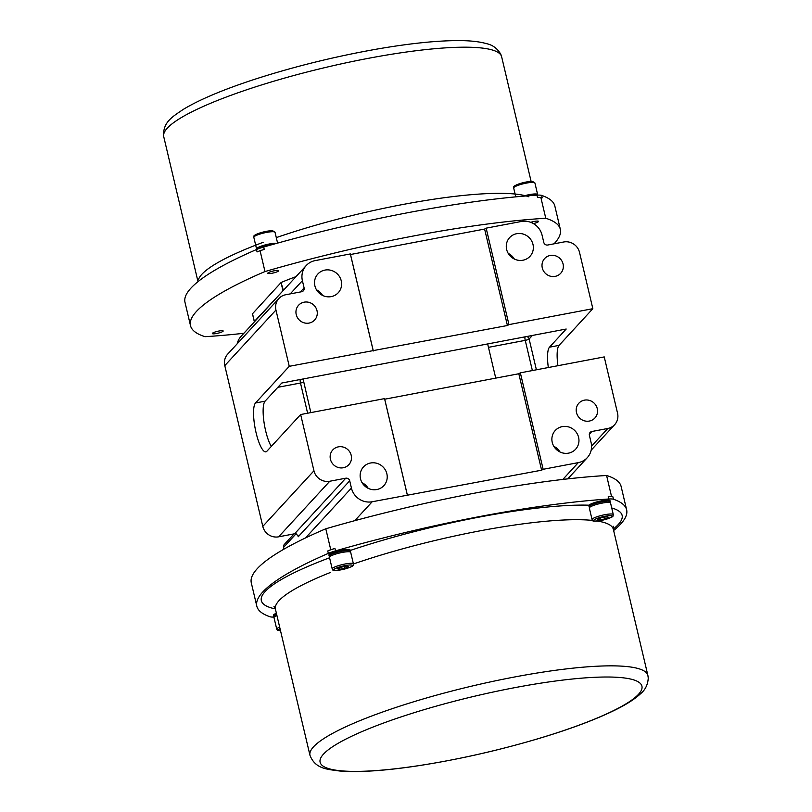 <?xml version="1.0" encoding="UTF-8"?>
<svg xmlns="http://www.w3.org/2000/svg" width="812" height="812" viewBox="0 0 812 812"><rect width="100%" height="100%" fill="white"/><g stroke="black" fill="none" stroke-linecap="round" stroke-linejoin="round"><path stroke-width="1.22" d="M278.861 298.532A13.418 12.799 -137.4 0 1 285.692 294.756L301.668 291.721A3.36 3.197 42.6 0 0 304.104 287.905L302.399 280.668A17.61 16.798 -137.4 0 1 306.215 265.554A17.61 16.798 -137.4 0 1 315.188 260.601L350.337 253.933L350.51 254.511L484.612 229.055L486.155 228.152L508.951 324.607L507.419 325.51L289.255 366.313L275.948 310.042A13.418 12.799 -137.4 0 1 278.861 298.532L227.695 354.113A13.418 12.799 42.6 0 0 224.792 365.623L262.794 526.389A13.418 12.799 42.6 0 0 278.617 536.823L294.594 533.788A3.36 3.197 -137.4 0 1 296.299 533.92L298.105 536.123M306.215 265.554L241.073 336.33A17.61 16.798 42.6 0 0 237.185 343.811M294.035 533.9L284.291 544.487A3.36 3.197 42.6 0 0 283.571 547.359L283.987 549.125M292.959 534.103A18.453 17.6 -137.4 0 1 292.381 535.697M284.494 289.153L254.359 321.501A1.675 1.604 -137.4 0 1 254.4 321.846M283.388 290.361A1.675 1.056 -127.4 0 0 283.286 290.046L281.043 282.576L252.522 313.736M281.459 282.343A134.193 23.304 -13.3 0 1 296.015 276.638M486.155 228.152L521.304 221.483A17.61 16.798 -137.4 0 1 542.071 235.175L543.786 242.412A3.36 3.197 42.6 0 0 547.735 245.021L563.721 241.986A13.418 12.799 -137.4 0 1 579.535 252.42L592.841 308.692L508.951 324.607M484.612 229.055L507.419 325.51M350.51 254.511L373.317 350.967M373.134 350.388L350.337 253.933M532.997 244.453A13.834 13.205 -137.4 0 1 529.992 256.328A13.834 13.205 -137.4 0 1 516.544 259.891A13.834 13.205 -137.4 0 1 506.637 249.457A13.834 13.205 -137.4 0 1 509.631 237.591A13.834 13.205 -137.4 0 1 523.08 234.029A13.834 13.205 -137.4 0 1 532.997 244.453M563.061 263.951A10.901 10.404 -137.4 0 1 550.1 276.11A10.901 10.404 -137.4 0 1 544.659 258.531A10.901 10.404 -137.4 0 1 563.061 263.951M514.351 259.038A13.834 13.205 42.6 0 0 508.231 253.405M407.34 495.076L384.543 398.621L384.715 399.2L518.817 373.743L520.35 372.84L543.157 469.295L541.614 470.199L372.19 501.755A17.61 16.798 -137.4 0 1 351.423 488.053L349.708 480.816A3.36 3.197 42.6 0 0 345.76 478.207L329.773 481.242A13.418 12.799 -137.4 0 1 313.95 470.808L300.653 414.536L266.884 451.228A25.162 6.161 79.3 0 1 265.879 451.827A25.162 6.161 79.3 0 1 255.577 430.472A25.162 6.161 79.3 0 1 255.486 402.996L265.077 401.179L281.784 383.02L566.197 329.033L549.491 347.191A25.162 6.161 79.3 0 0 548.323 367.531M322.608 295.436A13.834 13.205 42.6 0 0 316.487 289.803M314.894 285.854A13.834 13.205 -137.4 0 1 317.888 273.979A13.834 13.205 -137.4 0 1 331.337 270.416A13.834 13.205 -137.4 0 1 341.253 280.85A13.834 13.205 -137.4 0 1 338.259 292.726A13.834 13.205 -137.4 0 1 324.81 296.289A13.834 13.205 -137.4 0 1 314.894 285.854M296.228 314.589A10.901 10.404 -137.4 0 1 309.189 302.429A10.901 10.404 -137.4 0 1 314.63 320.009A10.901 10.404 -137.4 0 1 296.228 314.589M319.958 292.168A5.572 0.964 -13.3 0 1 318.71 292.655M317.421 291.183A5.572 0.964 -13.3 0 1 318.558 291.021M559.955 451.959A13.834 13.205 42.6 0 0 553.835 446.326M368.212 488.347A13.834 13.205 42.6 0 0 362.091 482.714M386.857 473.772A13.834 13.205 -137.4 0 1 383.863 485.647A13.834 13.205 -137.4 0 1 370.414 489.2A13.834 13.205 -137.4 0 1 360.498 478.775A13.834 13.205 -137.4 0 1 363.492 466.9A13.834 13.205 -137.4 0 1 376.941 463.337A13.834 13.205 -137.4 0 1 386.857 473.772M578.601 437.374A13.834 13.205 -137.4 0 1 575.596 449.249A13.834 13.205 -137.4 0 1 562.148 452.812A13.834 13.205 -137.4 0 1 552.241 442.378A13.834 13.205 -137.4 0 1 555.235 430.502A13.834 13.205 -137.4 0 1 568.684 426.95A13.834 13.205 -137.4 0 1 578.601 437.374M351.2 455.339A10.901 10.404 -137.4 0 1 338.239 467.499A10.901 10.404 -137.4 0 1 332.788 449.929A10.901 10.404 -137.4 0 1 351.2 455.339M597.267 408.639A10.901 10.404 -137.4 0 1 584.305 420.799A10.901 10.404 -137.4 0 1 578.854 403.219A10.901 10.404 -137.4 0 1 597.267 408.639M300.653 414.536L384.543 398.621M407.512 495.655L384.715 399.2M541.614 470.199L518.817 373.743M520.35 372.84L604.24 356.915L617.546 413.186A13.418 12.799 -137.4 0 1 614.633 424.696A13.418 12.799 -137.4 0 1 607.802 428.472L591.826 431.507A3.36 3.197 42.6 0 0 589.39 435.323L591.095 442.56A17.61 16.798 -137.4 0 1 587.279 457.674A17.61 16.798 -137.4 0 1 578.306 462.627L543.157 469.295M274.273 617.029A16.778 2.913 -13.3 0 1 269.99 616.755A288.524 50.1 -13.3 0 1 256.815 606.178L251.304 582.874A288.524 50.1 -13.3 0 1 325.795 528.785A288.524 50.1 -13.3 0 1 606.584 475.487A288.524 50.1 -13.3 0 1 621.129 486.51L626.641 509.824A288.524 50.1 -13.3 0 1 613.639 530.52M256.815 606.178A288.524 50.1 -13.3 0 1 328.332 553.378A16.778 2.913 -13.3 0 1 335.508 550.881A288.524 50.1 -13.3 0 1 608.817 499.004A16.778 2.913 -13.3 0 1 613.476 499.248A288.524 50.1 -13.3 0 1 626.641 509.824M327.754 550.962A288.524 50.1 -13.3 0 1 330.738 549.683A288.524 50.1 -13.3 0 1 334.94 548.465A16.778 2.913 -13.3 0 0 327.754 550.962L328.332 553.378M325.795 528.785L330.738 549.683M274.476 616.836A10.901 1.898 -13.3 0 1 273.705 616.359L273.451 615.303A10.901 1.898 -13.3 0 1 276.385 613.212M329.946 556.575A10.901 1.898 -13.3 0 1 329.175 556.098L328.921 555.043A10.901 1.898 -13.3 0 1 339.101 550.688A10.901 1.898 -13.3 0 1 350.145 550.028L350.398 551.084A10.901 1.898 -13.3 0 1 349.921 551.856M589.806 507.256A10.901 1.898 -13.3 0 1 589.035 506.779L589.015 505.186A10.901 1.898 -13.3 0 1 600.291 501.065A10.901 1.898 -13.3 0 1 610.005 500.699L610.259 501.765A10.901 1.898 -13.3 0 1 609.782 502.537M273.705 616.359A10.901 1.898 -13.3 0 1 276.628 614.268M279.663 627.087A10.901 1.898 166.7 0 0 276.74 629.188L273.999 617.607A10.901 1.898 -13.3 0 1 276.922 615.516M329.175 556.098A10.901 1.898 -13.3 0 1 339.345 551.754A10.901 1.898 -13.3 0 1 350.398 551.084M329.469 557.347A10.901 1.898 -13.3 0 1 339.639 552.992A10.901 1.898 -13.3 0 1 350.693 552.333L353.423 563.904A10.901 1.898 166.7 0 0 342.38 564.573A10.901 1.898 166.7 0 0 332.209 568.918L329.469 557.347M344.867 568.288L339.335 569.334L337.589 568.755L341.375 567.111L346.907 566.066L348.652 566.644L344.867 568.288L344.45 566.532M339.04 568.116L339.335 569.334M589.035 506.779A10.901 1.898 -13.3 0 1 599.215 502.425A10.901 1.898 -13.3 0 1 610.259 501.765M589.329 508.028A10.901 1.898 -13.3 0 1 599.51 503.673A10.901 1.898 -13.3 0 1 610.553 503.004L613.293 514.585A10.901 1.898 166.7 0 0 602.24 515.244A10.901 1.898 166.7 0 0 592.07 519.599L589.329 508.028M604.727 518.959L599.195 520.015L597.449 519.426L601.235 517.792L606.777 516.736L608.513 517.325L604.727 518.959L604.311 517.203M598.901 518.797L599.195 520.015M608.249 496.589A16.778 2.913 -13.3 0 1 612.908 496.842A288.524 50.1 -13.3 0 0 611.517 496.386A288.524 50.1 -13.3 0 0 608.249 496.589L608.817 499.004M606.584 475.487L611.517 496.386M255.486 402.996L289.255 366.313M265.077 401.179A25.162 6.161 -100.7 0 0 263.89 421.357A25.162 6.161 -100.7 0 0 271.289 446.448M592.841 308.692L559.072 345.374A25.162 6.161 -100.7 0 0 557.915 365.715M273.005 244.382A7.044 1.228 166.7 0 0 265.625 245.508A7.044 1.228 166.7 0 0 260.337 247.812M533.768 195.286A7.044 1.228 166.7 0 0 526.541 195.915A7.044 1.228 166.7 0 1 531.84 195.063A28.176 28.176 0 0 1 536.316 195.205M554.078 243.813A288.524 50.1 166.7 0 0 560.331 229.288A288.524 50.1 166.7 0 0 545.776 218.266A288.524 50.1 166.7 0 0 264.986 271.553A288.524 50.1 166.7 0 0 190.505 325.642A288.524 50.1 166.7 0 0 205.05 336.675A288.524 50.1 166.7 0 0 243.864 333.285M274.354 270.761A5.572 0.964 -13.3 0 1 278.648 270.711A5.572 0.964 -13.3 0 1 273.441 272.944A5.572 0.964 -13.3 0 1 267.798 273.279A5.572 0.964 -13.3 0 1 274.354 270.761M530.713 222.326A5.572 0.964 -13.3 0 1 538.508 221.392A5.572 0.964 -13.3 0 1 538.397 221.666A5.572 0.964 -13.3 0 1 533.403 223.594M212.439 333.265A5.572 0.964 -13.3 0 1 218.205 331.164A5.572 0.964 -13.3 0 1 223.178 330.981A5.572 0.964 -13.3 0 1 217.971 333.204A5.572 0.964 -13.3 0 1 212.328 333.539A5.572 0.964 -13.3 0 1 212.439 333.265M560.331 229.288L554.819 205.974A288.524 50.1 166.7 0 0 541.645 195.408A16.778 2.913 166.7 0 0 536.996 195.154A288.524 50.1 166.7 0 0 263.687 247.031A16.778 2.913 166.7 0 0 256.501 249.528A288.524 50.1 166.7 0 0 184.994 302.338L190.505 325.642M270.68 245.031A10.901 1.898 166.7 0 0 257.962 248.929M273.116 244.351A28.176 28.176 0 0 0 271.979 244.382A7.044 1.228 166.7 0 0 261.961 246.757A28.176 28.176 0 0 0 257.922 248.939M276.719 243.346A10.901 1.898 166.7 0 0 264.58 245.092A10.901 1.898 166.7 0 0 256.551 248.888A10.901 1.898 166.7 0 0 257.059 249.294M536.224 195.205A10.901 1.898 166.7 0 0 531.84 195.509M537.371 195.134A10.901 1.898 166.7 0 0 537.635 194.545A10.901 1.898 166.7 0 0 522.877 196.22M541.645 195.408L542.223 197.813A288.524 50.1 166.7 0 0 540.833 197.367A288.524 50.1 166.7 0 0 537.564 197.57L536.996 195.154M263.687 247.031L264.255 249.446A288.524 50.1 166.7 0 0 260.053 250.654A288.524 50.1 166.7 0 0 257.069 251.933L256.501 249.528M264.986 271.553L260.053 250.654M545.776 218.266L540.833 197.367M297.913 535.514L298.207 536.773L349.708 480.816M283.571 547.359L296.015 533.839M254.359 321.501L252.491 313.594M282.952 290.828A1.675 1.604 42.6 0 0 282.911 290.483L281.043 282.576M277.826 387.314L300.481 383.02A3.36 0.822 79.3 0 1 300.217 379.519M302.297 379.123A3.36 3.268 128.1 0 1 302.998 379.468A93.938 16.311 -13.3 0 1 302.927 379.001M488.459 347.343L525.242 340.36A3.36 0.822 79.3 0 1 524.978 336.858M307.626 413.217L300.481 383.02A3.36 0.579 166.7 0 0 303.627 382.107M536.397 369.795L529.119 339.01A3.36 0.579 -13.3 0 1 525.242 340.36L532.378 370.556M532.398 335.447L529.119 339.01A3.36 3.197 42.6 0 0 526.815 336.513M329.57 557.773A185.359 32.186 166.7 0 0 275.359 608.909M589.015 505.186A185.359 32.186 166.7 0 0 350.246 550.455M613.293 529.028A185.359 32.186 166.7 0 0 611.73 507.967M280.516 630.691A9.561 1.665 -13.3 0 1 280.049 628.721M353.443 563.975A173.616 30.145 -13.3 0 1 479.689 530.906A173.616 30.145 -13.3 0 1 592.547 520.421M597.378 521.05A173.616 30.145 -13.3 0 1 613.354 529.322L647.895 675.472A173.616 30.145 166.7 0 0 514.24 677.056A173.616 30.145 166.7 0 0 309.981 755.353C315.33 769.055 327.327 769.248 339.517 770.994C358.173 772.496 383.508 770.882 415.541 766.163C456.983 759.89 498.73 750.481 540.762 737.935C571.425 728.658 596.333 719.29 615.496 709.83C626.336 704.481 634.608 699.193 640.313 693.956C645.195 690.068 647.844 684.76 648.26 678.03L647.895 675.472M275.339 607.234L273.979 606.554L275.43 609.193A173.616 30.145 -13.3 0 1 330.372 572.49M341.182 569.811A9.561 1.665 -13.3 0 1 336.198 568.146A9.561 1.665 -13.3 0 1 351.982 565.142A9.561 1.665 -13.3 0 1 341.182 569.811M601.042 520.492A9.561 1.665 -13.3 0 1 596.069 518.817A9.561 1.665 -13.3 0 1 611.842 515.823A9.561 1.665 -13.3 0 1 601.042 520.492M335.508 550.881L334.94 548.465M613.476 499.248L612.908 496.842M514.635 687.683A165.343 28.714 -13.3 0 1 638.516 694.311A165.343 28.714 -13.3 0 1 447.402 760.722A165.343 28.714 -13.3 0 1 323.521 754.094A165.343 28.714 -13.3 0 1 514.635 687.683M562.848 479.425L578.306 462.627M354.773 520.665L372.19 501.755M589.319 434.227L591.826 431.507M591.562 446.123L607.802 428.472M290.219 293.893L302.399 280.668M300.359 291.975L304.104 287.905M351.423 488.053L305.515 537.92M345.76 478.207L294.594 533.788M278.617 536.823L329.773 481.242M262.794 526.389L313.95 470.808M224.792 365.623L275.948 310.042M559.072 345.374L549.491 347.191M256.551 248.888L253.821 237.317A10.901 1.898 -13.3 0 1 263.991 232.963A10.901 1.898 -13.3 0 1 275.035 232.293L277.592 243.103M273.299 231.704A9.561 1.665 166.7 0 0 263.738 231.907A9.561 1.665 166.7 0 0 255.1 236.008M528.876 196.808A173.616 30.145 166.7 0 0 276.293 237.622M263.22 242.311A173.616 30.145 166.7 0 0 198.483 279.561M515.772 196.859L513.681 187.988A10.901 1.898 -13.3 0 1 523.852 183.644A10.901 1.898 -13.3 0 1 534.905 182.974L537.635 194.545M533.169 182.385A9.561 1.665 166.7 0 0 523.608 182.578A9.561 1.665 166.7 0 0 514.97 186.689M198.006 281.642L163.74 136.69A173.616 30.145 -13.3 0 1 325.764 67.406A173.616 30.145 -13.3 0 1 501.654 56.81L531.109 181.421M254.359 321.897L252.451 313.686M303.231 379.64L310.834 412.608M276.74 629.188L277.694 630.345L280.526 630.741M613.466 526.298L613.354 529.312M332.209 568.918C334.209 569.882 329.347 571.171 341.121 569.841C356.143 565.974 352.631 565.568 353.423 563.904M592.07 519.599C594.069 520.553 589.218 521.852 600.981 520.522C615.993 516.655 612.502 516.239 613.293 514.585M275.43 609.193L309.981 755.353M614.633 424.696L591.166 450.193M587.279 457.674L567.771 478.867M487.657 343.943L495.736 378.128M253.821 237.317C254.735 235.653 251.375 236.302 260.084 232.882C265.402 231.318 269.604 230.618 272.69 230.781L275.035 232.293M513.681 187.988C514.595 186.334 511.235 186.973 519.954 183.563C525.262 181.989 529.465 181.289 532.56 181.452L534.905 182.974M163.74 136.69C162.38 122.033 173.027 116.492 183.136 109.478C199.153 99.785 222.529 89.878 253.283 79.759C293.142 66.807 334.686 56.525 377.885 48.923C409.451 43.493 435.922 40.722 457.298 40.6C469.377 40.519 479.151 41.544 486.591 43.675C492.701 44.964 497.451 48.527 500.831 54.353L501.654 56.81"/></g></svg>
